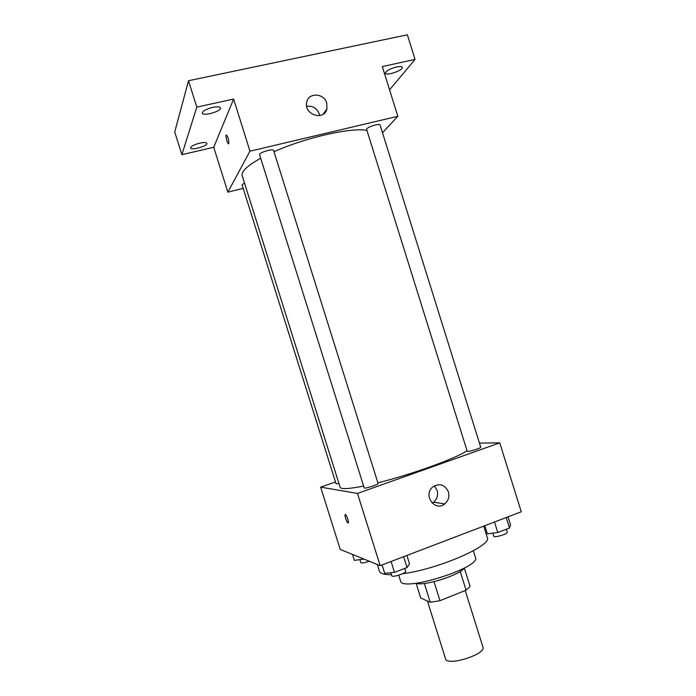 <?xml version="1.0" encoding="UTF-8"?>
<svg xmlns="http://www.w3.org/2000/svg" width="696" height="696" viewBox="0 0 696 696"><rect width="100%" height="100%" fill="white"/><g stroke="black" fill="none" stroke-linecap="round" stroke-linejoin="round"><path stroke-width="1.04" d="M427.422 601.031L445.536 658.79C446.841 666.69 486.373 654.301 482.928 647.071L465.233 590.556M460.213 571.442L466.085 590.208L439.95 600.692L430.259 602.318L420.723 597.986L416.147 583.413M466.085 590.208L470.078 586.38L464.336 568.067M464.354 568.04C459.577 575.244 423.716 586.484 415.686 583.292M433.991 581.691L439.95 600.692M424.342 583.457L430.259 602.318M473.358 550.771L475.464 557.505C481.319 567.536 401.47 592.566 400.548 580.986L398.738 575.209M483.703 526.133L487.252 537.503C492.716 545.368 437.915 569.354 402.619 573.73M391.465 574.696C384.244 574.765 380.233 573.626 379.45 571.285L377.319 564.5M479.448 443.1L499.754 442.856L521.269 511.786L380.164 565.657L340.231 549.431L320.639 487.139L335.481 481.963M260.695 158.218C247.263 165.726 241.103 171.581 242.225 175.801L340.109 487.252C340.979 489.375 348.827 488.975 363.634 486.06M377.885 482.807C411.075 474.672 455.14 458.716 467.068 450.79M499.754 442.856L357.474 493.429L320.639 487.139M364.208 487.905C364.199 489.114 378.798 484.459 378.093 483.476L273.598 150.458C273.302 148.248 258.573 152.711 259.591 154.703L364.208 487.905M244.479 182.961L242.086 184.858L336.055 483.798L338.935 483.494M467.747 451.434L467.225 451.286L366.627 129.43L366.888 128.751C368.602 126.463 379.929 123.218 380.077 124.976L480.718 447.189C481.354 447.928 470.209 451.582 467.747 451.434M357.474 493.429L380.164 565.657M448.398 491.828C449.633 496.709 448.398 500.746 444.692 503.939C434.852 512.125 422.707 494.978 432.729 487.009C439.55 482.876 444.779 484.477 448.398 491.828M348.183 522.913L347.913 522.87C346.39 522.148 343.876 513.491 345.52 514.605C346.965 515.266 349.462 523.531 348.026 522.913L347.922 522.87C345.816 519.877 344.929 517.111 345.251 514.553M434.295 485.904L437.166 490.445C438.358 495.169 437.158 499.084 433.547 502.173L432.103 503.086M273.998 151.737C305.44 137.564 351.48 127.22 366.923 130.378M382.513 132.771L397.834 116.284L249.977 151.189L227.853 192.157L243.191 188.364M389.577 89.828L415.051 59.412L407.377 34.8L188.512 80.736L174.731 131.988L181.874 154.669L213.733 147.274L227.853 192.157M415.051 59.412L382.313 66.572L397.834 116.284M188.512 80.736L196.803 107.114L181.874 154.669M249.977 151.189L233.612 99.076L196.803 107.114M326.755 103.112L326.946 108.82C324.319 121.374 303.473 114.649 306.719 102.199C308.398 92.237 324.118 93.029 326.755 103.112M233.612 99.076L213.733 147.274M228.81 143.654L228.392 143.794C226.983 143.054 225.078 133.91 226.583 135.067C228.218 137.643 228.958 140.505 228.81 143.654M228.619 143.855L228.401 143.794C226.983 143.054 225.078 133.91 226.583 135.067M306.666 106.288C312.661 105.592 316.863 108.141 319.299 113.961L319.673 115.606M199.648 143.159C203.841 142.28 206.242 142.341 206.877 143.341C208.095 145.934 191.078 150.771 190.582 147.97C190.869 146.299 193.888 144.698 199.648 143.159M212.541 107.401C217.1 106.505 219.745 106.671 220.458 107.915C221.92 111.16 202.997 116.615 202.327 113.126C202.614 111.029 206.016 109.124 212.541 107.401M396.502 66.981C399.878 66.294 401.801 66.416 402.271 67.347C403.567 70.218 385.949 76.308 385.401 73.193C385.984 70.94 389.69 68.869 396.502 66.981M508.019 516.841L510.533 524.888L509.489 528.012L497.788 532.518L487.365 533.806L484.834 525.697M506.218 517.537L509.489 528.012M494.508 522L497.788 532.518M492.803 533.136L493.76 536.198C493.977 538.104 508.184 533.893 507.271 532.188L506.349 529.221M406.89 555.452L409.5 563.769L407.03 567.536L394.501 572.364L384.705 573.313L382.069 564.926M403.628 556.696L407.03 567.536M391.082 561.489L394.501 572.364M390.848 572.721L391.805 575.783C392.057 577.837 406.629 573.139 405.655 571.312L404.75 568.414M363.895 559.045L354.368 560.393L352.489 554.416M362.59 558.514L362.877 559.427M359.936 559.767L360.85 562.69C361.833 563.36 364.634 562.873 369.245 561.22M433.547 502.173L444.692 503.939M323.196 114.179L326.946 108.82"/></g></svg>
